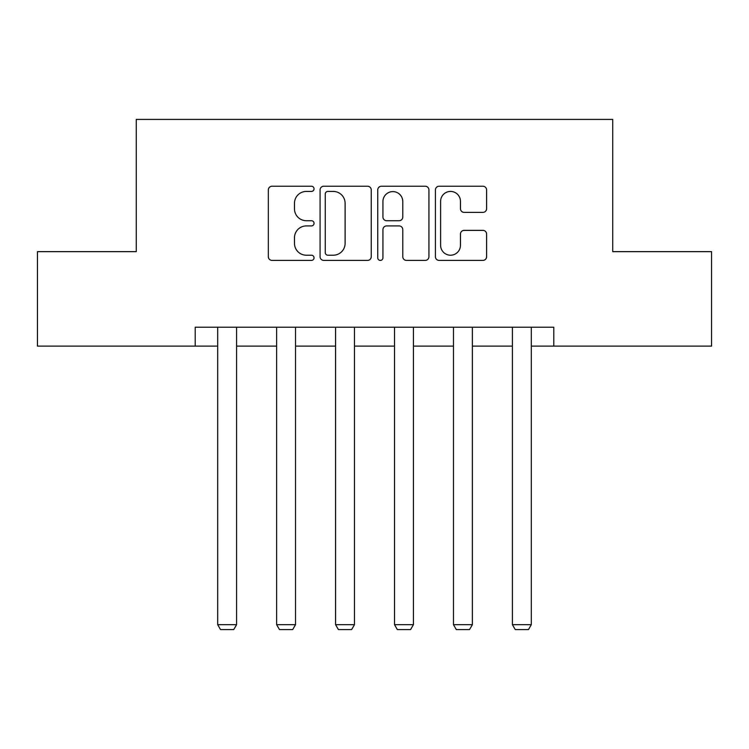 <?xml version="1.0" encoding="UTF-8"?>
<svg xmlns="http://www.w3.org/2000/svg" width="749" height="749" viewBox="0 0 749 749"><rect width="100%" height="100%" fill="white"/><g stroke="black" fill="none" stroke-linecap="round" stroke-linejoin="round"><path stroke-width="1.12" d="M314.046 188.823A2.593 2.593 0 0 0 311.444 186.229L272.037 186.229A3.708 3.708 0 0 0 268.329 189.937L268.329 256.701A3.708 3.708 0 0 0 272.037 260.409L311.444 260.409A2.593 2.593 0 0 0 314.046 257.815A2.593 2.593 0 0 0 311.444 255.212L306.35 255.212A11.872 11.872 0 0 1 294.479 243.35L294.479 237.779A11.872 11.872 0 0 1 306.35 225.917L311.444 225.917A2.593 2.593 0 0 0 314.046 223.314A2.593 2.593 0 0 0 311.444 220.721L306.35 220.721A11.872 11.872 0 0 1 294.479 208.849L294.479 203.288A11.872 11.872 0 0 1 306.35 191.426L311.444 191.426A2.593 2.593 0 0 0 314.046 188.823M482.89 212.379A3.708 3.708 0 0 0 486.607 208.671L486.607 189.937A3.708 3.708 0 0 0 482.89 186.229L439.129 186.229A3.708 3.708 0 0 0 435.422 189.937L435.422 256.701A3.708 3.708 0 0 0 439.129 260.409L482.89 260.409A3.708 3.708 0 0 0 486.607 256.701L486.607 234.072A3.708 3.708 0 0 0 482.89 230.364L464.165 230.364A3.708 3.708 0 0 0 460.457 234.072L460.457 245.298A9.924 9.924 0 0 1 450.533 255.212A9.924 9.924 0 0 1 440.609 245.298L440.609 201.341A9.924 9.924 0 0 1 450.533 191.426A9.924 9.924 0 0 1 460.457 201.341L460.457 208.671A3.708 3.708 0 0 0 464.165 212.379L482.89 212.379M195.208 346.122L37.45 346.122L37.45 251.655L136.262 251.655L136.262 119.409L612.738 119.409L612.738 251.655L711.55 251.655L711.55 346.122L553.792 346.122L553.792 327.229L195.208 327.229L195.208 346.122L217.687 346.122M371.251 189.937A3.708 3.708 0 0 0 367.544 186.229L323.783 186.229A3.708 3.708 0 0 0 320.076 189.937L320.076 256.701A3.708 3.708 0 0 0 323.783 260.409L367.544 260.409A3.708 3.708 0 0 0 371.251 256.701L371.251 189.937M381.456 186.229L425.217 186.229A3.708 3.708 0 0 1 428.924 189.937L428.924 256.701A3.708 3.708 0 0 1 425.217 260.409L406.492 260.409A3.708 3.708 0 0 1 402.784 256.701L402.784 229.625A3.708 3.708 0 0 0 399.067 225.917L386.643 225.917A3.708 3.708 0 0 0 382.936 229.625L382.936 257.815A2.593 2.593 0 0 1 380.342 260.409A2.593 2.593 0 0 1 377.749 257.815L377.749 189.937A3.708 3.708 0 0 1 381.456 186.229M236.581 346.122L276.634 346.122M295.527 346.122L335.58 346.122M354.474 346.122L394.526 346.122M413.42 346.122L453.473 346.122M472.366 346.122L512.419 346.122M531.313 346.122L553.792 346.122M327.856 191.426A2.593 2.593 0 0 0 325.263 194.019L325.263 252.619A2.593 2.593 0 0 0 327.856 255.212L333.239 255.212A11.872 11.872 0 0 0 345.111 243.35L345.111 203.288A11.872 11.872 0 0 0 333.239 191.426L327.856 191.426M402.784 201.528A9.924 9.924 0 0 0 392.86 191.604A9.924 9.924 0 0 0 382.936 201.528L382.936 217.013A3.708 3.708 0 0 0 386.643 220.721L399.067 220.721A3.708 3.708 0 0 0 402.784 217.013L402.784 201.528M236.581 327.229L236.581 624.685L217.687 624.685L217.687 327.229M236.581 624.685L233.744 629.591L220.524 629.591L217.687 624.685M295.527 327.229L295.527 624.685L276.634 624.685L276.634 327.229M295.527 624.685L292.69 629.591L279.471 629.591L276.634 624.685M354.474 327.229L354.474 624.685L335.58 624.685L335.58 327.229M354.474 624.685L351.637 629.591L338.417 629.591L335.58 624.685M413.42 327.229L413.42 624.685L394.526 624.685L394.526 327.229M413.42 624.685L410.583 629.591L397.363 629.591L394.526 624.685M472.366 327.229L472.366 624.685L453.473 624.685L453.473 327.229M472.366 624.685L469.529 629.591L456.31 629.591L453.473 624.685M531.313 327.229L531.313 624.685L512.419 624.685L512.419 327.229M531.313 624.685L528.476 629.591L515.256 629.591L512.419 624.685"/></g></svg>
